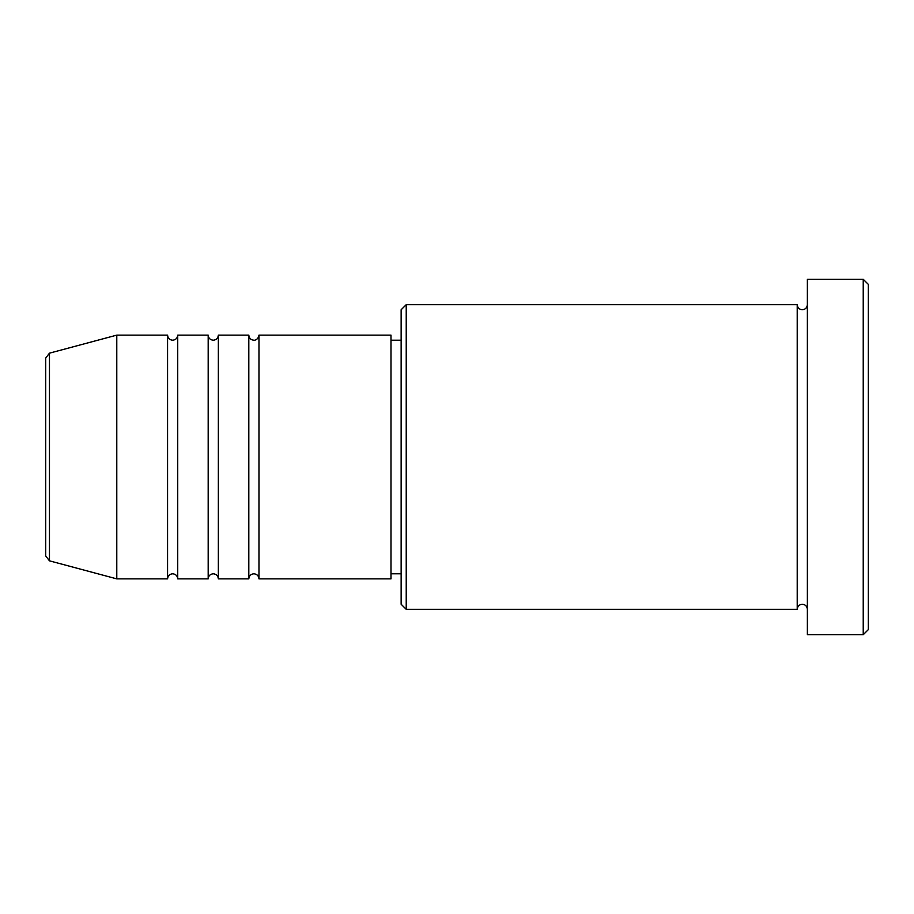 <?xml version="1.0" encoding="UTF-8"?>
<svg xmlns="http://www.w3.org/2000/svg" width="914" height="914" viewBox="0 0 914 914"><rect width="100%" height="100%" fill="white"/><g stroke="black" fill="none" stroke-linecap="round" stroke-linejoin="round"><path stroke-width="1.37" d="M45.7 555.918L45.7 358.082L49.459 353.17L49.459 560.83L45.7 555.918M258.97 335.13L258.97 578.87L390.986 578.87L390.986 335.13L258.97 335.13C258.056 340.499 253.612 340.408 253.886 340.214C250.802 339.905 249.111 338.214 248.814 335.13L248.814 578.87L218.343 578.87L218.343 335.13L248.814 335.13M208.186 335.13L208.186 578.87L177.727 578.87L177.727 335.13L208.186 335.13C208.495 338.214 210.186 339.905 213.27 340.214C216.355 339.905 218.046 338.214 218.343 335.13M167.57 335.13L167.57 578.87L116.786 578.87L116.786 335.13L167.57 335.13C167.868 338.214 169.558 339.905 172.643 340.214C175.728 339.905 177.419 338.214 177.727 335.13M406.227 609.33L401.143 604.257L401.143 309.743L406.227 304.67L406.227 609.33L797.214 609.33L797.214 304.67C797.511 307.755 799.202 309.446 802.286 309.743C805.371 309.446 807.062 307.755 807.37 304.67M863.227 279.273L868.3 284.357L868.3 629.643L863.227 634.727L863.227 279.273L807.37 279.273L807.37 634.727L863.227 634.727M390.986 573.786L401.143 573.786M49.459 560.83L116.786 578.87M49.459 353.17L116.786 335.13M406.227 304.67L797.214 304.67M390.986 340.214L401.143 340.214M807.37 609.33C807.062 606.245 805.371 604.554 802.286 604.257C799.202 604.554 797.511 606.245 797.214 609.33M177.727 578.87C177.419 575.786 175.728 574.095 172.643 573.786C169.558 574.095 167.868 575.786 167.57 578.87M218.343 578.87C218.046 575.786 216.355 574.095 213.27 573.786C210.186 574.095 208.495 575.786 208.186 578.87M258.97 578.87C258.662 575.786 256.971 574.095 253.886 573.786C250.802 574.095 249.111 575.786 248.814 578.87"/></g></svg>
